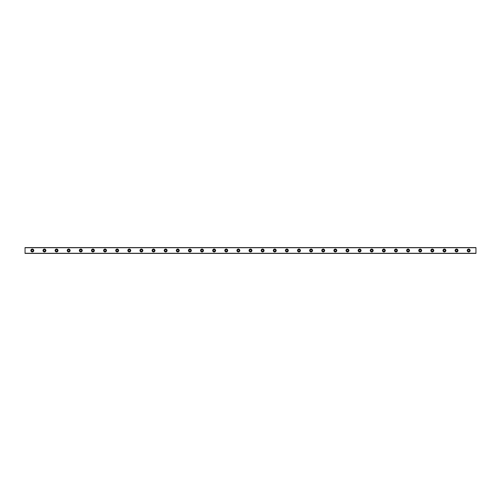 <?xml version="1.0" encoding="UTF-8"?>
<svg xmlns="http://www.w3.org/2000/svg" width="501" height="501" viewBox="0 0 501 501"><rect width="100%" height="100%" fill="white"/><g stroke="black" fill="none" stroke-linecap="round" stroke-linejoin="round"><path stroke-width="0.75" d="M32.321 251.345A0.845 0.845 0 0 1 31.475 250.5A0.845 0.845 0 0 1 32.321 249.655A0.845 0.845 0 0 1 33.172 250.5A0.845 0.845 0 0 1 32.321 251.345M468.679 251.345A0.845 0.845 0 0 1 467.828 250.5A0.845 0.845 0 0 1 468.679 249.655A0.845 0.845 0 0 1 469.525 250.5A0.845 0.845 0 0 1 468.679 251.345M456.555 251.345A0.845 0.845 0 0 1 455.71 250.5A0.845 0.845 0 0 1 456.555 249.655A0.845 0.845 0 0 1 457.407 250.5A0.845 0.845 0 0 1 456.555 251.345M444.437 251.345A0.845 0.845 0 0 1 443.585 250.5A0.845 0.845 0 0 1 444.437 249.655A0.845 0.845 0 0 1 445.283 250.5A0.845 0.845 0 0 1 444.437 251.345M432.313 251.345A0.845 0.845 0 0 1 431.467 250.5A0.845 0.845 0 0 1 432.313 249.655A0.845 0.845 0 0 1 433.165 250.5A0.845 0.845 0 0 1 432.313 251.345M420.195 251.345A0.845 0.845 0 0 1 419.343 250.5A0.845 0.845 0 0 1 420.195 249.655A0.845 0.845 0 0 1 421.04 250.5A0.845 0.845 0 0 1 420.195 251.345M408.071 251.345A0.845 0.845 0 0 1 407.225 250.5A0.845 0.845 0 0 1 408.071 249.655A0.845 0.845 0 0 1 408.922 250.5A0.845 0.845 0 0 1 408.071 251.345M395.953 251.345A0.845 0.845 0 0 1 395.101 250.5A0.845 0.845 0 0 1 395.953 249.655A0.845 0.845 0 0 1 396.798 250.5A0.845 0.845 0 0 1 395.953 251.345M383.829 251.345A0.845 0.845 0 0 1 382.983 250.5A0.845 0.845 0 0 1 383.829 249.655A0.845 0.845 0 0 1 384.68 250.5A0.845 0.845 0 0 1 383.829 251.345M371.711 251.345A0.845 0.845 0 0 1 370.859 250.5A0.845 0.845 0 0 1 371.711 249.655A0.845 0.845 0 0 1 372.556 250.5A0.845 0.845 0 0 1 371.711 251.345M359.586 251.345A0.845 0.845 0 0 1 358.741 250.5A0.845 0.845 0 0 1 359.586 249.655A0.845 0.845 0 0 1 360.438 250.5A0.845 0.845 0 0 1 359.586 251.345M347.469 251.345A0.845 0.845 0 0 1 346.617 250.5A0.845 0.845 0 0 1 347.469 249.655A0.845 0.845 0 0 1 348.314 250.5A0.845 0.845 0 0 1 347.469 251.345M335.344 251.345A0.845 0.845 0 0 1 334.499 250.5A0.845 0.845 0 0 1 335.344 249.655A0.845 0.845 0 0 1 336.196 250.5A0.845 0.845 0 0 1 335.344 251.345M323.226 251.345A0.845 0.845 0 0 1 322.375 250.5A0.845 0.845 0 0 1 323.226 249.655A0.845 0.845 0 0 1 324.072 250.5A0.845 0.845 0 0 1 323.226 251.345M311.102 251.345A0.845 0.845 0 0 1 310.257 250.5A0.845 0.845 0 0 1 311.102 249.655A0.845 0.845 0 0 1 311.954 250.5A0.845 0.845 0 0 1 311.102 251.345M298.984 251.345A0.845 0.845 0 0 1 298.133 250.5A0.845 0.845 0 0 1 298.984 249.655A0.845 0.845 0 0 1 299.83 250.5A0.845 0.845 0 0 1 298.984 251.345M286.86 251.345A0.845 0.845 0 0 1 286.015 250.5A0.845 0.845 0 0 1 286.86 249.655A0.845 0.845 0 0 1 287.712 250.5A0.845 0.845 0 0 1 286.86 251.345M274.742 251.345A0.845 0.845 0 0 1 273.89 250.5A0.845 0.845 0 0 1 274.742 249.655A0.845 0.845 0 0 1 275.588 250.5A0.845 0.845 0 0 1 274.742 251.345M262.618 251.345A0.845 0.845 0 0 1 261.772 250.5A0.845 0.845 0 0 1 262.618 249.655A0.845 0.845 0 0 1 263.47 250.5A0.845 0.845 0 0 1 262.618 251.345M250.5 251.345A0.845 0.845 0 0 1 249.655 250.5A0.845 0.845 0 0 1 250.5 249.655A0.845 0.845 0 0 1 251.345 250.5A0.845 0.845 0 0 1 250.5 251.345M238.382 251.345A0.845 0.845 0 0 1 237.53 250.5A0.845 0.845 0 0 1 238.382 249.655A0.845 0.845 0 0 1 239.227 250.5A0.845 0.845 0 0 1 238.382 251.345M226.258 251.345A0.845 0.845 0 0 1 225.412 250.5A0.845 0.845 0 0 1 226.258 249.655A0.845 0.845 0 0 1 227.11 250.5A0.845 0.845 0 0 1 226.258 251.345M214.14 251.345A0.845 0.845 0 0 1 213.288 250.5A0.845 0.845 0 0 1 214.14 249.655A0.845 0.845 0 0 1 214.985 250.5A0.845 0.845 0 0 1 214.14 251.345M202.016 251.345A0.845 0.845 0 0 1 201.17 250.5A0.845 0.845 0 0 1 202.016 249.655A0.845 0.845 0 0 1 202.867 250.5A0.845 0.845 0 0 1 202.016 251.345M189.898 251.345A0.845 0.845 0 0 1 189.046 250.5A0.845 0.845 0 0 1 189.898 249.655A0.845 0.845 0 0 1 190.743 250.5A0.845 0.845 0 0 1 189.898 251.345M177.774 251.345A0.845 0.845 0 0 1 176.928 250.5A0.845 0.845 0 0 1 177.774 249.655A0.845 0.845 0 0 1 178.625 250.5A0.845 0.845 0 0 1 177.774 251.345M165.656 251.345A0.845 0.845 0 0 1 164.804 250.5A0.845 0.845 0 0 1 165.656 249.655A0.845 0.845 0 0 1 166.501 250.5A0.845 0.845 0 0 1 165.656 251.345M153.531 251.345A0.845 0.845 0 0 1 152.686 250.5A0.845 0.845 0 0 1 153.531 249.655A0.845 0.845 0 0 1 154.383 250.5A0.845 0.845 0 0 1 153.531 251.345M141.414 251.345A0.845 0.845 0 0 1 140.562 250.5A0.845 0.845 0 0 1 141.414 249.655A0.845 0.845 0 0 1 142.259 250.5A0.845 0.845 0 0 1 141.414 251.345M129.289 251.345A0.845 0.845 0 0 1 128.444 250.5A0.845 0.845 0 0 1 129.289 249.655A0.845 0.845 0 0 1 130.141 250.5A0.845 0.845 0 0 1 129.289 251.345M117.171 251.345A0.845 0.845 0 0 1 116.32 250.5A0.845 0.845 0 0 1 117.171 249.655A0.845 0.845 0 0 1 118.017 250.5A0.845 0.845 0 0 1 117.171 251.345M105.047 251.345A0.845 0.845 0 0 1 104.202 250.5A0.845 0.845 0 0 1 105.047 249.655A0.845 0.845 0 0 1 105.899 250.5A0.845 0.845 0 0 1 105.047 251.345M92.929 251.345A0.845 0.845 0 0 1 92.078 250.5A0.845 0.845 0 0 1 92.929 249.655A0.845 0.845 0 0 1 93.775 250.5A0.845 0.845 0 0 1 92.929 251.345M80.805 251.345A0.845 0.845 0 0 1 79.96 250.5A0.845 0.845 0 0 1 80.805 249.655A0.845 0.845 0 0 1 81.657 250.5A0.845 0.845 0 0 1 80.805 251.345M68.687 251.345A0.845 0.845 0 0 1 67.835 250.5A0.845 0.845 0 0 1 68.687 249.655A0.845 0.845 0 0 1 69.533 250.5A0.845 0.845 0 0 1 68.687 251.345M56.563 251.345A0.845 0.845 0 0 1 55.717 250.5A0.845 0.845 0 0 1 56.563 249.655A0.845 0.845 0 0 1 57.415 250.5A0.845 0.845 0 0 1 56.563 251.345M44.445 251.345A0.845 0.845 0 0 1 43.593 250.5A0.845 0.845 0 0 1 44.445 249.655A0.845 0.845 0 0 1 45.29 250.5A0.845 0.845 0 0 1 44.445 251.345M32.321 249.047A1.453 1.453 0 0 0 30.868 250.5A1.453 1.453 0 0 0 32.321 251.953A1.453 1.453 0 0 0 33.78 250.5A1.453 1.453 0 0 0 32.321 249.047M468.679 249.047A1.453 1.453 0 0 0 467.22 250.5A1.453 1.453 0 0 0 468.679 251.953A1.453 1.453 0 0 0 470.132 250.5A1.453 1.453 0 0 0 468.679 249.047M456.555 249.047A1.453 1.453 0 0 0 455.102 250.5A1.453 1.453 0 0 0 456.555 251.953A1.453 1.453 0 0 0 458.008 250.5A1.453 1.453 0 0 0 456.555 249.047M444.437 249.047A1.453 1.453 0 0 0 442.978 250.5A1.453 1.453 0 0 0 444.437 251.953A1.453 1.453 0 0 0 445.89 250.5A1.453 1.453 0 0 0 444.437 249.047M432.313 249.047A1.453 1.453 0 0 0 430.86 250.5A1.453 1.453 0 0 0 432.313 251.953A1.453 1.453 0 0 0 433.772 250.5A1.453 1.453 0 0 0 432.313 249.047M420.195 249.047A1.453 1.453 0 0 0 418.742 250.5A1.453 1.453 0 0 0 420.195 251.953A1.453 1.453 0 0 0 421.648 250.5A1.453 1.453 0 0 0 420.195 249.047M408.071 249.047A1.453 1.453 0 0 0 406.618 250.5A1.453 1.453 0 0 0 408.071 251.953A1.453 1.453 0 0 0 409.53 250.5A1.453 1.453 0 0 0 408.071 249.047M395.953 249.047A1.453 1.453 0 0 0 394.5 250.5A1.453 1.453 0 0 0 395.953 251.953A1.453 1.453 0 0 0 397.406 250.5A1.453 1.453 0 0 0 395.953 249.047M383.829 249.047A1.453 1.453 0 0 0 382.376 250.5A1.453 1.453 0 0 0 383.829 251.953A1.453 1.453 0 0 0 385.288 250.5A1.453 1.453 0 0 0 383.829 249.047M371.711 249.047A1.453 1.453 0 0 0 370.258 250.5A1.453 1.453 0 0 0 371.711 251.953A1.453 1.453 0 0 0 373.164 250.5A1.453 1.453 0 0 0 371.711 249.047M359.586 249.047A1.453 1.453 0 0 0 358.134 250.5A1.453 1.453 0 0 0 359.586 251.953A1.453 1.453 0 0 0 361.046 250.5A1.453 1.453 0 0 0 359.586 249.047M347.469 249.047A1.453 1.453 0 0 0 346.016 250.5A1.453 1.453 0 0 0 347.469 251.953A1.453 1.453 0 0 0 348.921 250.5A1.453 1.453 0 0 0 347.469 249.047M335.344 249.047A1.453 1.453 0 0 0 333.891 250.5A1.453 1.453 0 0 0 335.344 251.953A1.453 1.453 0 0 0 336.804 250.5A1.453 1.453 0 0 0 335.344 249.047M323.226 249.047A1.453 1.453 0 0 0 321.774 250.5A1.453 1.453 0 0 0 323.226 251.953A1.453 1.453 0 0 0 324.679 250.5A1.453 1.453 0 0 0 323.226 249.047M311.102 249.047A1.453 1.453 0 0 0 309.649 250.5A1.453 1.453 0 0 0 311.102 251.953A1.453 1.453 0 0 0 312.561 250.5A1.453 1.453 0 0 0 311.102 249.047M298.984 249.047A1.453 1.453 0 0 0 297.531 250.5A1.453 1.453 0 0 0 298.984 251.953A1.453 1.453 0 0 0 300.437 250.5A1.453 1.453 0 0 0 298.984 249.047M286.86 249.047A1.453 1.453 0 0 0 285.407 250.5A1.453 1.453 0 0 0 286.86 251.953A1.453 1.453 0 0 0 288.319 250.5A1.453 1.453 0 0 0 286.86 249.047M274.742 249.047A1.453 1.453 0 0 0 273.289 250.5A1.453 1.453 0 0 0 274.742 251.953A1.453 1.453 0 0 0 276.195 250.5A1.453 1.453 0 0 0 274.742 249.047M262.618 249.047A1.453 1.453 0 0 0 261.165 250.5A1.453 1.453 0 0 0 262.618 251.953A1.453 1.453 0 0 0 264.077 250.5A1.453 1.453 0 0 0 262.618 249.047M250.5 249.047A1.453 1.453 0 0 0 249.047 250.5A1.453 1.453 0 0 0 250.5 251.953A1.453 1.453 0 0 0 251.953 250.5A1.453 1.453 0 0 0 250.5 249.047M238.382 249.047A1.453 1.453 0 0 0 236.923 250.5A1.453 1.453 0 0 0 238.382 251.953A1.453 1.453 0 0 0 239.835 250.5A1.453 1.453 0 0 0 238.382 249.047M226.258 249.047A1.453 1.453 0 0 0 224.805 250.5A1.453 1.453 0 0 0 226.258 251.953A1.453 1.453 0 0 0 227.711 250.5A1.453 1.453 0 0 0 226.258 249.047M214.14 249.047A1.453 1.453 0 0 0 212.681 250.5A1.453 1.453 0 0 0 214.14 251.953A1.453 1.453 0 0 0 215.593 250.5A1.453 1.453 0 0 0 214.14 249.047M202.016 249.047A1.453 1.453 0 0 0 200.563 250.5A1.453 1.453 0 0 0 202.016 251.953A1.453 1.453 0 0 0 203.469 250.5A1.453 1.453 0 0 0 202.016 249.047M189.898 249.047A1.453 1.453 0 0 0 188.439 250.5A1.453 1.453 0 0 0 189.898 251.953A1.453 1.453 0 0 0 191.351 250.5A1.453 1.453 0 0 0 189.898 249.047M177.774 249.047A1.453 1.453 0 0 0 176.321 250.5A1.453 1.453 0 0 0 177.774 251.953A1.453 1.453 0 0 0 179.226 250.5A1.453 1.453 0 0 0 177.774 249.047M165.656 249.047A1.453 1.453 0 0 0 164.196 250.5A1.453 1.453 0 0 0 165.656 251.953A1.453 1.453 0 0 0 167.109 250.5A1.453 1.453 0 0 0 165.656 249.047M153.531 249.047A1.453 1.453 0 0 0 152.079 250.5A1.453 1.453 0 0 0 153.531 251.953A1.453 1.453 0 0 0 154.984 250.5A1.453 1.453 0 0 0 153.531 249.047M141.414 249.047A1.453 1.453 0 0 0 139.954 250.5A1.453 1.453 0 0 0 141.414 251.953A1.453 1.453 0 0 0 142.866 250.5A1.453 1.453 0 0 0 141.414 249.047M129.289 249.047A1.453 1.453 0 0 0 127.836 250.5A1.453 1.453 0 0 0 129.289 251.953A1.453 1.453 0 0 0 130.742 250.5A1.453 1.453 0 0 0 129.289 249.047M117.171 249.047A1.453 1.453 0 0 0 115.712 250.5A1.453 1.453 0 0 0 117.171 251.953A1.453 1.453 0 0 0 118.624 250.5A1.453 1.453 0 0 0 117.171 249.047M105.047 249.047A1.453 1.453 0 0 0 103.594 250.5A1.453 1.453 0 0 0 105.047 251.953A1.453 1.453 0 0 0 106.5 250.5A1.453 1.453 0 0 0 105.047 249.047M92.929 249.047A1.453 1.453 0 0 0 91.47 250.5A1.453 1.453 0 0 0 92.929 251.953A1.453 1.453 0 0 0 94.382 250.5A1.453 1.453 0 0 0 92.929 249.047M80.805 249.047A1.453 1.453 0 0 0 79.352 250.5A1.453 1.453 0 0 0 80.805 251.953A1.453 1.453 0 0 0 82.258 250.5A1.453 1.453 0 0 0 80.805 249.047M68.687 249.047A1.453 1.453 0 0 0 67.228 250.5A1.453 1.453 0 0 0 68.687 251.953A1.453 1.453 0 0 0 70.14 250.5A1.453 1.453 0 0 0 68.687 249.047M56.563 249.047A1.453 1.453 0 0 0 55.11 250.5A1.453 1.453 0 0 0 56.563 251.953A1.453 1.453 0 0 0 58.022 250.5A1.453 1.453 0 0 0 56.563 249.047M44.445 249.047A1.453 1.453 0 0 0 42.992 250.5A1.453 1.453 0 0 0 44.445 251.953A1.453 1.453 0 0 0 45.898 250.5A1.453 1.453 0 0 0 44.445 249.047M25.05 253.412L25.05 247.588L475.95 247.588L475.95 253.412L25.05 253.412M475.95 253.262L25.05 253.262M25.05 247.738L475.95 247.738"/></g></svg>
